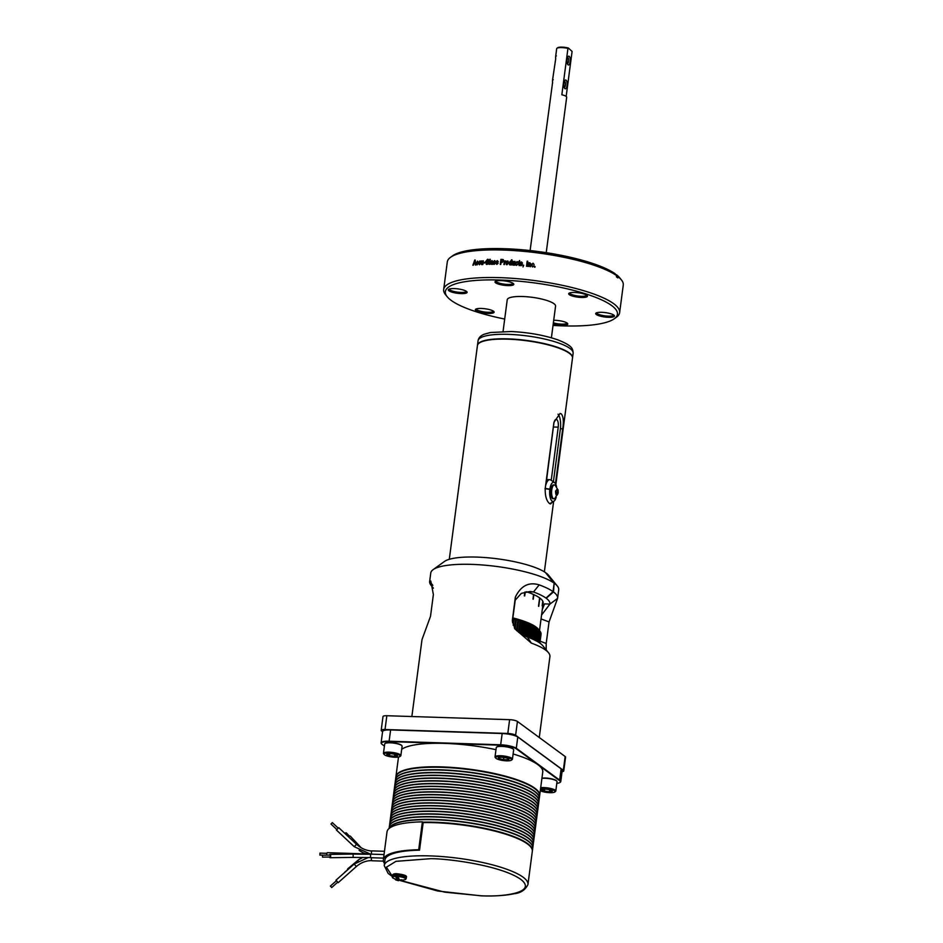 <?xml version="1.0" encoding="UTF-8"?>
<svg xmlns="http://www.w3.org/2000/svg" width="943" height="943" viewBox="0 0 943 943"><rect width="100%" height="100%" fill="white"/><g stroke="black" fill="none" stroke-linecap="round" stroke-linejoin="round"><path stroke-width="1.41" d="M405.561 876.306L397.227 873.784M398.052 877.12A3.041 0.707 -172.5 0 0 397.392 877.12L395.471 876.071A7.002 1.638 7.5 0 1 396.602 876.071A7.002 1.638 7.5 0 1 397.816 876.141L397.863 876.495A6.754 1.58 7.5 0 1 404.193 877.815A6.754 1.58 7.5 0 1 405.384 879.536L406.233 878.428A7.12 1.662 7.5 0 1 405.761 878.923M338.207 828.119L332.301 822.602L330.969 824.029L336.875 829.545M372.155 851.022C366.379 850.751 361.169 848.511 356.513 844.28L338.702 827.648L336.451 830.064M319.983 853.144L319.925 855.03M327.586 852.731A1.662 0.625 91.8 0 0 327.433 852.672A1.662 0.625 91.8 0 0 326.797 855.112M346.517 833.082A0.978 0.754 137 0 0 344.985 833.506M350.56 836.406A1.662 1.285 137 0 0 348.309 836.606M347.495 869.918L344.761 872.192A0.978 0.802 50.1 0 0 344.525 872.605M362.772 857.411L358.623 859.733L347.896 868.692A1.662 1.356 50.1 0 0 347.495 869.965M330.474 886.137L331.641 887.446M336.132 880.29L338.113 882.518M322.518 855.171L330.015 855.077L330.404 855.879L330.038 857.022L322.541 857.116L322.518 855.171L322.541 857.116M329.508 855.077A1.662 0.637 89.3 0 1 330.015 854.393A1.662 0.637 89.3 0 1 330.651 855.761A1.662 0.637 89.3 0 1 330.05 857.706A1.662 0.637 89.3 0 1 329.531 857.034M552.457 502.065L550.571 503.951L549.51 503.527C546.457 500.863 545.03 495.865 545.219 488.509L553.93 422.381L560.059 413.458L561.309 413.894C563.395 416.523 563.855 421.497 562.688 428.817L555.462 483.676M555.863 484.478L572.495 358.092A47.94 11.198 -172.5 0 0 571.458 355.252A47.94 11.198 -172.5 0 0 569.289 353.26A47.94 11.198 -172.5 0 0 507.735 339.174A47.94 11.198 -172.5 0 0 479.174 343.099A47.94 11.198 -172.5 0 0 477.429 345.574L449.292 559.317M571.317 355.075A47.621 11.116 -172.5 0 0 571.187 354.91A47.621 11.116 -172.5 0 0 507.888 338.95A47.621 11.116 -172.5 0 0 479.527 342.839A47.621 11.116 -172.5 0 0 479.35 342.969M545.502 572.566A54.116 12.636 -172.5 0 0 476.616 557.089A54.116 12.636 -172.5 0 0 444.365 561.521L433.108 569.655A64.525 15.064 7.5 0 1 471.559 564.374A64.525 15.064 7.5 0 1 553.741 582.868L545.502 572.566L553.741 582.868M433.403 588.161L431.057 585.285A64.525 15.064 7.5 0 1 429.654 581.454L430.774 572.99A64.525 15.064 7.5 0 1 433.108 569.655M555.003 583.788L546.315 573.167L555.003 583.788A64.525 15.064 7.5 0 1 557.313 586.004A64.525 15.064 7.5 0 1 558.716 589.835L557.596 598.298A64.525 15.064 7.5 0 1 557.584 598.392L549.038 621.932L546.197 643.491L546.174 649.868M554.107 583.611L553.494 591.956A64.525 15.064 7.5 0 1 557.596 598.298M549.91 656.67A64.525 15.064 -172.5 0 0 549.922 656.576A64.525 15.064 -172.5 0 0 548.52 652.745A64.525 15.064 -172.5 0 0 531.31 643.091L514.89 628.875L512.367 620.258L515.338 597.167C520.831 585.815 528.787 581.713 539.196 584.872A64.525 15.064 7.5 0 1 553.058 591.626L554.154 583.175M572.519 357.939A47.94 11.198 -172.5 0 0 572.542 357.786A47.94 11.198 -172.5 0 0 569.336 352.953A47.94 11.198 -172.5 0 0 516.964 339.397A47.94 11.198 -172.5 0 0 477.464 345.268A47.94 11.198 -172.5 0 0 477.453 345.421M546.327 480.081A12.059 4.585 -88.2 0 1 546.398 480.034L553.789 423.902A6.177 2.346 -88.2 0 1 556.205 419.352A6.177 2.346 -88.2 0 1 558.221 427.155L551.231 480.293M545.584 485.775A12.059 4.585 -88.2 0 1 549.793 479.669A12.059 4.585 -88.2 0 1 550.865 480.046L554.472 482.533A9.619 3.654 -88.2 0 1 556.535 486.659M549.793 479.669L547.683 479.598A12.059 4.585 91.8 0 0 546.398 480.034M548.52 652.745L542.767 645.684A57.7 13.473 -172.5 0 0 527.385 637.044L514.572 628.321M512.391 621.425L515.232 600.149L521.373 593.359L530.178 591.485L533.502 591.98A57.7 13.473 7.5 0 1 545.997 598.098L553.058 591.626M556.193 497.232A9.619 3.654 -88.2 0 1 553.871 501.216A9.619 3.654 -88.2 0 1 552.091 501.122A9.619 3.654 -88.2 0 1 549.84 489.429L550.806 490.136A6.919 2.629 91.8 0 0 552.433 498.517A6.919 2.629 91.8 0 0 553.093 498.764L553.989 498.788A6.919 2.629 -88.2 0 1 553.329 498.552A6.919 2.629 -88.2 0 1 551.631 490.902A6.919 2.629 -88.2 0 1 554.437 484.95A6.919 2.629 -88.2 0 1 555.085 485.197A6.919 2.629 -88.2 0 1 555.144 485.244L558.091 490.054L558.162 492.918L554.72 498.552A6.919 2.629 -88.2 0 1 553.989 498.788M553.871 501.216L550.111 503.468A12.059 4.585 -88.2 0 1 549.71 503.656M539.502 630.608L543.133 603.084A50.804 11.858 -172.5 0 0 542.826 601.316L542.225 605.889A50.804 11.858 -172.5 0 0 542.166 605.76L542.767 601.186A50.804 11.858 -172.5 0 0 539.844 598.051L538.748 606.384A50.804 11.858 -172.5 0 0 538.512 606.208L539.62 597.874A50.804 11.858 -172.5 0 0 533.856 594.644L533.255 599.218A50.804 11.858 -172.5 0 0 532.972 599.088L533.573 594.514A50.804 11.858 -172.5 0 0 526.465 591.756M525.227 592.015L524.709 595.952A50.804 11.858 -172.5 0 0 524.332 595.823L524.827 592.11M554.437 484.95L553.529 484.926A6.919 2.629 91.8 0 0 550.842 489.889A6.919 2.629 91.8 0 0 550.806 490.136M551.407 337.794L555.568 306.133A24.377 5.693 -172.5 0 0 553.942 303.681A24.377 5.693 -172.5 0 0 527.314 296.786A24.377 5.693 -172.5 0 0 507.228 299.768L503.067 331.429M512.862 617.901A50.875 11.87 7.5 0 1 538.276 629.087L540.068 631.303L538.63 642.254M512.709 619.009L512.579 622.84M513.169 625.115L513.888 619.586A52.82 12.33 -172.5 0 0 513.027 619.374M513.888 619.586L514.1 618.514L515.432 619.987L514.383 627.944M515.102 628.981L516.257 620.211A52.82 12.33 -172.5 0 0 515.432 619.987M516.257 620.211L516.375 619.127L517.754 620.624L516.458 630.407M517.2 631.115L518.556 620.848A52.82 12.33 -172.5 0 0 517.754 620.624M518.556 620.848L518.579 619.751L519.994 621.272L518.544 632.246M519.275 632.812L520.772 621.508A52.82 12.33 -172.5 0 0 519.994 621.272M520.772 621.508L520.701 620.4L522.151 621.944L520.595 633.743M521.314 634.203L522.894 622.191A52.82 12.33 -172.5 0 0 522.151 621.944M522.894 622.191L522.728 621.06L524.214 622.628L522.587 634.969M523.282 635.346L524.921 622.875A52.82 12.33 -172.5 0 0 524.214 622.628M524.921 622.875L524.673 621.732L526.182 623.323L524.52 635.959M525.18 636.254L526.854 623.582A52.82 12.33 -172.5 0 0 526.182 623.323M526.854 623.582L526.512 622.415L528.045 624.042L526.371 636.725M527.019 636.938L528.681 624.29A52.82 12.33 -172.5 0 0 528.045 624.042M528.681 624.29L528.257 623.111L529.801 624.749L528.151 637.327M528.752 637.551L530.402 625.009A52.82 12.33 -172.5 0 0 529.801 624.749M530.402 625.009L529.883 623.818L531.439 625.48L529.801 637.951M530.367 638.175L532.005 625.739A52.82 12.33 -172.5 0 0 531.439 625.48M532.005 625.739L531.404 624.525L532.972 626.211L531.345 638.588M531.864 638.8L533.479 626.47A52.82 12.33 -172.5 0 0 532.972 626.211M533.479 626.47L532.807 625.233L534.375 626.942L532.76 639.189M533.243 639.413L534.846 627.201A52.82 12.33 -172.5 0 0 534.375 626.942M534.846 627.201L534.092 625.94L535.659 627.684L534.056 639.79M534.492 639.991L536.084 627.944A52.82 12.33 -172.5 0 0 535.659 627.684M536.084 627.944L535.247 626.659L536.803 628.415L535.235 640.356M535.624 640.556L537.18 628.675A52.82 12.33 -172.5 0 0 536.803 628.415M537.18 628.675L536.272 627.366L537.828 629.146L536.284 640.898M536.614 641.075L538.158 629.405A52.82 12.33 -172.5 0 0 537.828 629.146M538.158 629.405L537.18 628.073L538.712 629.865L537.192 641.393M537.486 641.57L538.995 630.124A52.82 12.33 -172.5 0 0 538.712 629.865M538.995 630.124L537.946 628.781L539.455 630.584L537.981 641.853M538.217 641.994L539.691 630.843A52.82 12.33 -172.5 0 0 539.455 630.584M539.691 630.843L538.583 629.464M538.83 642.372L540.245 631.551A52.82 12.33 -172.5 0 0 540.068 631.303M540.245 631.621L539.137 642.584M539.29 642.678L540.669 632.246A52.82 12.33 -172.5 0 0 540.539 631.999M540.645 632.399L539.526 642.843M539.632 642.914L540.94 632.93A52.82 12.33 -172.5 0 0 540.858 632.682M540.905 633.177L539.773 643.008M539.832 643.055L541.07 633.59A52.82 12.33 -172.5 0 0 541.046 633.354M541.023 633.932L539.891 643.091M539.891 643.102L541.058 634.238A52.82 12.33 -172.5 0 0 541.082 634.014M507.794 285.611A9.465 2.204 7.5 0 1 498.199 284.008A9.465 2.204 7.5 0 1 495.275 281.438A9.465 2.204 7.5 0 1 500.992 280.613A9.465 2.204 7.5 0 1 513.629 283.855A9.465 2.204 7.5 0 1 507.794 285.611M495.971 281.073A8.617 2.016 -172.5 0 0 507.617 284.444A8.617 2.016 -172.5 0 0 513.051 283.324M553.034 325.418A86.791 20.263 -172.5 0 0 562.582 325.865A86.791 20.263 -172.5 0 0 614.294 318.769A86.791 20.263 -172.5 0 0 589.234 295.018A86.791 20.263 -172.5 0 0 500.214 280.036A86.791 20.263 -172.5 0 0 447.23 296.774A86.791 20.263 -172.5 0 0 504.694 319.052M614.294 318.769L616.404 317.249A88.736 20.711 -172.5 0 0 619.634 312.652A88.736 20.711 -172.5 0 0 499.755 277.643A88.736 20.711 -172.5 0 0 443.67 289.489A88.736 20.711 -172.5 0 0 445.591 294.758L447.23 296.774M581.466 297.458A9.465 2.204 7.5 0 1 571.882 295.866A9.465 2.204 7.5 0 1 568.959 293.297A9.465 2.204 7.5 0 1 574.664 292.471A9.465 2.204 7.5 0 1 587.3 295.713A9.465 2.204 7.5 0 1 581.466 297.458M569.655 292.931A8.617 2.016 -172.5 0 0 581.289 296.302A8.617 2.016 -172.5 0 0 586.723 295.183M608.471 317.308A9.465 2.204 7.5 0 1 598.888 315.716A9.465 2.204 7.5 0 1 595.964 313.147A9.465 2.204 7.5 0 1 601.669 312.31A9.465 2.204 7.5 0 1 614.306 315.563A9.465 2.204 7.5 0 1 608.471 317.308M596.66 312.781A8.617 2.016 -172.5 0 0 608.294 316.141A8.617 2.016 -172.5 0 0 613.728 315.021M553.706 320.29A9.465 2.204 7.5 0 1 555.003 320.302A9.465 2.204 7.5 0 1 567.639 323.543A9.465 2.204 7.5 0 1 561.804 325.3A9.465 2.204 7.5 0 1 553.223 324.003M553.376 322.836A8.617 2.016 -172.5 0 0 561.627 324.133A8.617 2.016 -172.5 0 0 567.061 323.013M488.132 313.441A9.465 2.204 7.5 0 1 478.537 311.838A9.465 2.204 7.5 0 1 475.614 309.28A9.465 2.204 7.5 0 1 481.331 308.444A9.465 2.204 7.5 0 1 493.967 311.685A9.465 2.204 7.5 0 1 488.132 313.441M476.309 308.915A8.617 2.016 -172.5 0 0 487.955 312.274A8.617 2.016 -172.5 0 0 493.389 311.155M461.127 293.591A9.465 2.204 7.5 0 1 451.532 292A9.465 2.204 7.5 0 1 448.609 289.43A9.465 2.204 7.5 0 1 454.326 288.593A9.465 2.204 7.5 0 1 466.962 291.847A9.465 2.204 7.5 0 1 461.127 293.591M449.304 289.065A8.617 2.016 -172.5 0 0 460.95 292.436A8.617 2.016 -172.5 0 0 466.384 291.316M395.907 776.796A72.481 16.927 7.5 0 1 395.93 776.584A72.481 16.927 7.5 0 1 441.748 766.895A72.481 16.927 7.5 0 1 534.822 788.195A72.481 16.927 7.5 0 1 539.667 795.503L542.755 771.999A72.481 16.927 -172.5 0 0 537.911 764.69A72.481 16.927 -172.5 0 0 513.11 753.976M495.971 749.673A72.481 16.927 -172.5 0 0 444.848 743.402A72.481 16.927 -172.5 0 0 401.694 749.296M556.665 781.028A8.452 1.969 -172.5 0 0 556.559 780.863A8.452 1.969 -172.5 0 0 556.17 780.509A8.452 1.969 -172.5 0 0 541.942 778.187M541.919 778.376A8.782 2.051 7.5 0 1 545.16 778.258A8.782 2.051 7.5 0 1 556.429 780.839A8.782 2.051 7.5 0 1 556.83 781.205A8.782 2.051 7.5 0 1 557.018 781.723L555.792 791.059A8.782 2.051 7.5 0 1 555.474 791.519L554.767 792.026A8.122 1.898 7.5 0 1 549.922 792.686A8.122 1.898 7.5 0 1 540.292 790.764M556.688 489.688A2.346 0.896 -88.2 0 1 557.16 489.7A2.346 0.896 -88.2 0 1 557.537 490.313L556.688 489.688A2.346 0.896 -88.2 0 0 556.559 489.806A2.346 0.896 -88.2 0 0 556.016 491.338A2.346 0.896 -88.2 0 0 556.181 493.602L557.018 494.226L557.702 492.576L555.981 492.517M504.422 264.582A88.736 20.711 -172.5 0 0 503.916 264.57L504.399 260.881A88.736 20.711 7.5 0 1 504.906 260.905L505.978 261.081L504.859 261.93L504.422 264.582M504.835 261.494L505.978 261.081M506.957 264.771L505.825 262.791L507.452 260.952L508.595 262.897L506.957 264.771L506.261 264.5M505.825 262.791L507.452 260.952L508.171 261.235M512.014 259.962A88.418 20.64 -172.5 0 0 511.519 259.926L511.271 261.765L511.436 259.844A88.736 20.711 7.5 0 1 512.025 259.879L511.354 264.948A88.736 20.711 -172.5 0 0 510.835 264.924L509.397 264.665M510.022 264.936L508.996 262.956L510.469 261.105L511.2 261.683L510.469 261.105L508.996 262.956M513.133 265.136L512.332 263.592L512.627 261.317A88.736 20.711 7.5 0 1 513.157 261.352L513.31 264.618L514.477 261.435A88.736 20.711 7.5 0 1 515.067 261.482L514.583 265.172A88.736 20.711 -172.5 0 0 514.053 265.136L512.603 264.948M512.886 263.392L513.381 264.7L513.982 264.441L514.477 261.435M516.54 265.384L515.432 263.368L517.059 261.565L518.12 262.849L516.988 262.095L515.962 263.392L516.611 264.865L518.013 264.099L516.54 265.384L515.703 264.948M515.432 263.368L517.059 261.565L518.12 262.849M517.577 262.873L516.988 262.095M519.864 262.402A88.736 20.711 -172.5 0 0 519.322 262.354L519.275 265.077A88.736 20.711 7.5 0 1 519.51 265.101L519.499 265.631A88.736 20.711 -172.5 0 0 519.11 265.596L518.791 262.307A88.736 20.711 -172.5 0 0 518.391 262.272L518.461 261.741A88.736 20.711 7.5 0 1 518.862 261.777L519.569 260.504L519.393 261.824A88.736 20.711 7.5 0 1 519.935 261.871L519.864 262.402M519.11 265.596L518.791 262.307M520.984 265.761L519.852 264.464L521.09 265.231L521.785 264.382L520.135 262.885L521.467 261.93L522.552 263.109L520.677 262.861L522.41 264.688L520.984 265.761L519.852 264.464M520.406 264.441L521.137 265.313L519.864 264.464M521.514 262.024L522.552 263.109M522.009 263.121L521.408 262.46M520.866 263.25L522.41 264.688M523.341 265.914A88.736 20.711 -172.5 0 0 523.07 265.891L523.165 265.16A88.736 20.711 7.5 0 1 523.707 265.219L522.976 266.952M527.043 266.291A88.736 20.711 -172.5 0 0 526.512 266.232L527.172 261.164A88.736 20.711 7.5 0 1 527.715 261.223L527.043 266.291M528.54 266.456A88.736 20.711 -172.5 0 0 527.997 266.397L528.481 262.708A88.736 20.711 7.5 0 1 528.952 262.755L529.942 262.802L530.791 264.417L530.496 266.68A88.736 20.711 -172.5 0 0 529.954 266.621L529.754 263.321L528.54 266.456M530.838 263.71L530.791 264.417M529.978 266.621L529.754 263.321M531.887 264.959L532.559 266.456L533.986 265.761L532.5 266.987L531.357 264.9L533.019 263.168L534.092 264.5L532.948 263.698L531.899 264.959L532.571 266.539L533.986 265.843M531.333 265.667L533.019 263.168M534.964 267.223A88.736 20.711 -172.5 0 0 534.422 267.152L534.516 266.433A88.736 20.711 7.5 0 1 535.058 266.504L534.964 267.223M619.634 312.652L623.264 285.081A88.736 20.711 -172.5 0 0 621.331 279.812A88.736 20.711 -172.5 0 0 618.019 276.664L617.854 277.914A88.736 20.711 -172.5 0 0 616.416 276.853L616.581 275.604A88.736 20.711 -172.5 0 0 503.385 250.06A88.736 20.711 -172.5 0 0 450.518 257.321A88.736 20.711 -172.5 0 0 447.3 261.918L443.67 289.489M502.407 259.419L502.513 259.502A88.418 20.64 -172.5 0 0 501.028 259.455L500.91 259.372A88.736 20.711 7.5 0 1 502.159 259.408A88.736 20.711 7.5 0 1 502.407 259.419L503.35 259.643M502.513 259.502L503.739 260.94L502.041 262.449A88.736 20.711 -172.5 0 0 501.759 262.437A88.736 20.711 -172.5 0 0 501.016 262.413L500.745 264.453A88.736 20.711 -172.5 0 0 500.238 264.441L500.91 259.372M540.693 787.711A8.782 2.051 7.5 0 1 543.934 787.594A8.782 2.051 7.5 0 1 555.792 791.059M496.254 747.622A8.782 2.051 7.5 0 1 496.254 747.563A8.782 2.051 7.5 0 1 496.572 747.115A8.782 2.051 7.5 0 1 501.806 746.396A8.782 2.051 7.5 0 1 513.464 749.331A8.782 2.051 7.5 0 1 513.664 749.803A8.782 2.051 7.5 0 1 513.652 749.862L512.426 759.198A8.782 2.051 7.5 0 1 512.108 759.645L511.401 760.164A8.122 1.898 7.5 0 1 506.568 760.824A8.122 1.898 7.5 0 1 495.759 758.101A8.122 1.898 7.5 0 1 500.721 756.534A8.122 1.898 7.5 0 1 509.055 757.936A8.122 1.898 7.5 0 1 511.401 760.164M495.759 758.101L495.216 757.429A8.782 2.051 7.5 0 1 495.028 756.911A8.782 2.051 7.5 0 1 500.568 755.732A8.782 2.051 7.5 0 1 512.426 759.198M384.202 754.518L383.648 753.846A8.782 2.051 7.5 0 1 383.459 753.316L384.685 743.98A8.782 2.051 7.5 0 1 385.003 743.532A8.782 2.051 7.5 0 1 390.237 742.813A8.782 2.051 7.5 0 1 393.443 743.072A8.782 2.051 7.5 0 1 401.907 745.748A8.782 2.051 7.5 0 1 402.095 746.267L400.858 755.614A8.782 2.051 7.5 0 1 400.539 756.062L399.844 756.569A8.122 1.898 7.5 0 1 394.999 757.241A8.122 1.898 7.5 0 1 384.202 754.518A8.122 1.898 7.5 0 1 389.164 752.95A8.122 1.898 7.5 0 1 397.498 754.353A8.122 1.898 7.5 0 1 399.844 756.569M383.459 753.316A8.782 2.051 7.5 0 1 389.011 752.149A8.782 2.051 7.5 0 1 400.858 755.614M497.633 263.309L496.065 261.647L497.303 260.61L498.281 261.683L496.572 261.576L498.14 263.262L496.82 264.429L495.794 263.227L497.055 263.993L497.704 263.097L496.207 261.73M494.934 263.309L493.401 261.635L494.603 260.574L495.582 261.647L493.884 261.553L495.429 263.227L494.132 264.405L493.13 263.215L494.368 263.957L495.016 263.062L493.543 261.718M540.575 788.584A8.122 1.898 7.5 0 1 544.087 788.395A8.122 1.898 7.5 0 1 552.421 789.798A8.122 1.898 7.5 0 1 554.767 792.026M537.981 791.566A72.352 16.891 -172.5 0 0 537.923 791.495A72.352 16.891 -172.5 0 0 441.76 767.248A72.352 16.891 -172.5 0 0 398.653 773.166A72.352 16.891 -172.5 0 0 398.583 773.213M395.53 779.649A72.481 16.927 7.5 0 1 395.541 779.519L395.871 777.02A72.481 16.927 7.5 0 1 398.512 773.272A72.481 16.927 7.5 0 1 441.689 767.343A72.481 16.927 7.5 0 1 538.04 791.637A72.481 16.927 7.5 0 1 539.608 795.939L539.278 798.45A72.481 16.927 7.5 0 1 539.266 798.568M395.541 779.519A72.481 16.927 7.5 0 1 441.359 769.842A72.481 16.927 7.5 0 1 539.278 798.45M544.547 789.114L544.288 791.059L542.142 789.421M544.288 791.059L544.83 789.114M549.686 789.786L549.427 791.743L544.571 791.142M548.932 791.955A5.363 1.249 7.5 0 1 543.427 791.036A5.363 1.249 7.5 0 1 541.883 789.562A5.363 1.249 7.5 0 1 545.078 789.126A5.363 1.249 7.5 0 1 552.209 790.918A5.363 1.249 7.5 0 1 548.932 791.955M499.26 757.418L499.118 758.514L499.142 757.359M499.118 758.514L499.436 757.382M503.774 757.429L503.479 759.704L499.271 758.596M503.479 759.704L504.092 757.477M508.171 758.573L508.018 759.693L503.798 759.74M505.566 760.093A5.363 1.249 7.5 0 1 500.073 759.162A5.363 1.249 7.5 0 1 498.517 757.7A5.363 1.249 7.5 0 1 501.711 757.264A5.363 1.249 7.5 0 1 508.843 759.056A5.363 1.249 7.5 0 1 505.566 760.093M389.624 753.669L389.365 755.614L387.219 753.976M389.365 755.614L389.907 753.669M394.763 754.341L394.504 756.298L389.648 755.685M394.009 756.51A5.363 1.249 7.5 0 1 388.504 755.579A5.363 1.249 7.5 0 1 386.96 754.117A5.363 1.249 7.5 0 1 390.154 753.681A5.363 1.249 7.5 0 1 397.286 755.473A5.363 1.249 7.5 0 1 394.009 756.51M398.217 775.971A72.352 16.891 7.5 0 1 398.288 775.924A72.352 16.891 7.5 0 1 441.395 770.007A72.352 16.891 7.5 0 1 534.292 791.26A72.352 16.891 7.5 0 1 537.569 794.254A72.352 16.891 7.5 0 1 537.616 794.324M395.164 782.407A72.481 16.927 7.5 0 1 395.188 782.277L395.518 779.778A72.481 16.927 7.5 0 1 398.146 776.018A72.481 16.927 7.5 0 1 441.336 770.101A72.481 16.927 7.5 0 1 534.398 791.389A72.481 16.927 7.5 0 1 537.675 794.395A72.481 16.927 7.5 0 1 539.243 798.697L538.913 801.208A72.481 16.927 7.5 0 1 538.901 801.326M395.188 782.277A72.481 16.927 7.5 0 1 441.006 772.6A72.481 16.927 7.5 0 1 538.913 801.208M397.852 778.729A72.352 16.891 7.5 0 1 397.922 778.682A72.352 16.891 7.5 0 1 441.029 772.765A72.352 16.891 7.5 0 1 537.204 797.012A72.352 16.891 7.5 0 1 537.251 797.083M394.811 785.165A72.481 16.927 7.5 0 1 394.822 785.036L395.152 782.537A72.481 16.927 7.5 0 1 397.781 778.777A72.481 16.927 7.5 0 1 440.97 772.859A72.481 16.927 7.5 0 1 537.31 797.153A72.481 16.927 7.5 0 1 538.889 801.456L538.559 803.966A72.481 16.927 7.5 0 1 538.536 804.084M546.221 252.677L566.684 97.188A8.122 1.898 -172.5 0 0 566.142 96.375A8.122 1.898 -172.5 0 0 561.839 94.772L567.945 48.399A8.122 1.898 -172.5 0 0 561.816 47.61A8.122 1.898 -172.5 0 0 556.971 48.27A8.122 1.898 -172.5 0 0 556.676 48.694L555.722 55.979M556.382 55.932C555.733 55.248 555.51 56.215 555.698 58.843L552.586 79.801M553.246 79.742C552.598 79.059 552.374 80.037 552.563 82.654L530.107 250.555M394.822 785.036A72.481 16.927 7.5 0 1 440.64 775.358A72.481 16.927 7.5 0 1 533.703 796.658A72.481 16.927 7.5 0 1 538.559 803.966M567.945 48.399L568.381 48.022A7.473 1.745 -172.5 0 0 562.134 47.15A7.473 1.745 -172.5 0 0 557.678 47.763L556.971 48.27M397.486 781.488A72.352 16.891 7.5 0 1 397.557 781.441A72.352 16.891 7.5 0 1 463.166 777.185A72.352 16.891 7.5 0 1 533.561 796.776A72.352 16.891 7.5 0 1 536.838 799.77A72.352 16.891 7.5 0 1 536.897 799.841M564.397 81.263A3.088 1.179 -88.2 0 1 564.68 81.369A3.088 1.179 -88.2 0 1 565.399 85.165A3.088 1.179 -88.2 0 1 564.197 87.44M567.533 57.452A3.088 1.179 -88.2 0 1 567.816 57.558A3.088 1.179 -88.2 0 1 568.535 61.354A3.088 1.179 -88.2 0 1 567.332 63.629M566.048 80.155A4.385 1.662 -88.2 0 1 567.061 85.554A4.385 1.662 -88.2 0 1 564.928 88.618A4.385 1.662 -88.2 0 1 564.668 88.371A4.385 1.662 -88.2 0 1 563.82 84.34A4.385 1.662 -88.2 0 1 564.928 80.367A4.385 1.662 -88.2 0 1 566.048 80.155M569.183 56.344A4.385 1.662 -88.2 0 1 570.197 61.731A4.385 1.662 -88.2 0 1 568.063 64.808A4.385 1.662 -88.2 0 1 567.804 64.548A4.385 1.662 -88.2 0 1 566.955 60.517A4.385 1.662 -88.2 0 1 568.063 56.556A4.385 1.662 -88.2 0 1 569.183 56.344M394.445 787.924A72.481 16.927 7.5 0 1 394.457 787.794L394.787 785.295A72.481 16.927 7.5 0 1 397.416 781.535A72.481 16.927 7.5 0 1 440.605 775.606A72.481 16.927 7.5 0 1 533.667 796.906A72.481 16.927 7.5 0 1 536.944 799.912A72.481 16.927 7.5 0 1 538.524 804.214L538.194 806.725A72.481 16.927 7.5 0 1 538.17 806.843M394.457 787.794A72.481 16.927 7.5 0 1 440.275 778.116A72.481 16.927 7.5 0 1 538.194 806.725M397.121 784.246A72.352 16.891 7.5 0 1 397.192 784.199A72.352 16.891 7.5 0 1 440.31 778.281A72.352 16.891 7.5 0 1 536.473 802.528A72.352 16.891 7.5 0 1 536.532 802.599M394.08 790.682A72.481 16.927 7.5 0 1 394.091 790.552L394.422 788.053A72.481 16.927 7.5 0 1 397.05 784.293A72.481 16.927 7.5 0 1 440.24 778.364A72.481 16.927 7.5 0 1 536.591 802.67A72.481 16.927 7.5 0 1 538.158 806.972L537.828 809.483A72.481 16.927 7.5 0 1 537.805 809.601M394.091 790.552A72.481 16.927 7.5 0 1 439.909 780.875A72.481 16.927 7.5 0 1 537.828 809.483M396.767 787.004A72.352 16.891 7.5 0 1 396.838 786.957A72.352 16.891 7.5 0 1 439.945 781.04A72.352 16.891 7.5 0 1 532.842 802.293A72.352 16.891 7.5 0 1 536.107 805.287A72.352 16.891 7.5 0 1 536.166 805.357M393.714 793.44A72.481 16.927 7.5 0 1 393.726 793.311L394.056 790.8A72.481 16.927 7.5 0 1 396.697 787.051A72.481 16.927 7.5 0 1 439.874 781.122A72.481 16.927 7.5 0 1 532.948 802.422A72.481 16.927 7.5 0 1 536.225 805.428A72.481 16.927 7.5 0 1 537.793 809.731L537.463 812.229A72.481 16.927 7.5 0 1 537.451 812.359M393.726 793.311A72.481 16.927 7.5 0 1 439.544 783.633A72.481 16.927 7.5 0 1 532.618 804.933A72.481 16.927 7.5 0 1 537.463 812.229M396.402 789.762A72.352 16.891 7.5 0 1 396.473 789.715A72.352 16.891 7.5 0 1 462.082 785.46A72.352 16.891 7.5 0 1 532.477 805.051A72.352 16.891 7.5 0 1 535.754 808.045A72.352 16.891 7.5 0 1 535.801 808.116M393.349 796.198A72.481 16.927 7.5 0 1 393.372 796.069L393.702 793.558A72.481 16.927 7.5 0 1 396.331 789.81A72.481 16.927 7.5 0 1 439.521 783.881A72.481 16.927 7.5 0 1 532.583 805.181A72.481 16.927 7.5 0 1 535.86 808.186A72.481 16.927 7.5 0 1 537.427 812.489L537.097 814.988A72.481 16.927 7.5 0 1 537.086 815.117M393.372 796.069A72.481 16.927 7.5 0 1 439.19 786.391A72.481 16.927 7.5 0 1 537.097 814.988M396.036 792.521A72.352 16.891 7.5 0 1 396.107 792.474A72.352 16.891 7.5 0 1 439.214 786.556A72.352 16.891 7.5 0 1 535.388 810.803A72.352 16.891 7.5 0 1 535.435 810.874M392.995 798.957A72.481 16.927 7.5 0 1 393.007 798.827L393.337 796.316A72.481 16.927 7.5 0 1 395.966 792.568A72.481 16.927 7.5 0 1 439.155 786.639A72.481 16.927 7.5 0 1 535.494 810.945A72.481 16.927 7.5 0 1 537.074 815.247L536.744 817.746A72.481 16.927 7.5 0 1 536.72 817.876M393.007 798.827A72.481 16.927 7.5 0 1 438.825 789.15A72.481 16.927 7.5 0 1 536.744 817.746M395.671 795.279A72.352 16.891 7.5 0 1 395.742 795.22A72.352 16.891 7.5 0 1 438.849 789.303A72.352 16.891 7.5 0 1 535.023 813.561A72.352 16.891 7.5 0 1 535.082 813.632M392.63 801.715A72.481 16.927 7.5 0 1 392.642 801.585L392.972 799.075A72.481 16.927 7.5 0 1 395.6 795.326A72.481 16.927 7.5 0 1 438.79 789.397A72.481 16.927 7.5 0 1 535.129 813.691A72.481 16.927 7.5 0 1 536.708 818.005L536.378 820.504A72.481 16.927 7.5 0 1 536.355 820.634M392.642 801.585A72.481 16.927 7.5 0 1 438.46 791.908A72.481 16.927 7.5 0 1 531.522 813.196A72.481 16.927 7.5 0 1 536.378 820.504M395.306 798.037A72.352 16.891 7.5 0 1 395.376 797.978A72.352 16.891 7.5 0 1 460.997 793.723A72.352 16.891 7.5 0 1 531.392 813.326A72.352 16.891 7.5 0 1 534.657 816.32A72.352 16.891 7.5 0 1 534.716 816.39M392.264 804.473A72.481 16.927 7.5 0 1 392.276 804.344L392.606 801.833A72.481 16.927 7.5 0 1 395.235 798.084A72.481 16.927 7.5 0 1 438.424 792.155A72.481 16.927 7.5 0 1 531.487 813.455A72.481 16.927 7.5 0 1 534.775 816.449A72.481 16.927 7.5 0 1 536.343 820.764L536.013 823.263A72.481 16.927 7.5 0 1 535.989 823.392M392.276 804.344A72.481 16.927 7.5 0 1 438.094 794.666A72.481 16.927 7.5 0 1 531.157 815.954A72.481 16.927 7.5 0 1 536.013 823.263M394.952 800.796A72.352 16.891 7.5 0 1 395.023 800.737A72.352 16.891 7.5 0 1 438.13 794.819A72.352 16.891 7.5 0 1 531.027 816.084A72.352 16.891 7.5 0 1 534.292 819.078A72.352 16.891 7.5 0 1 534.351 819.149M391.899 807.232A72.481 16.927 7.5 0 1 391.911 807.102L392.241 804.591A72.481 16.927 7.5 0 1 394.881 800.843A72.481 16.927 7.5 0 1 438.059 794.914A72.481 16.927 7.5 0 1 534.41 819.208A72.481 16.927 7.5 0 1 535.978 823.522L535.648 826.021A72.481 16.927 7.5 0 1 535.636 826.151M391.911 807.102A72.481 16.927 7.5 0 1 437.729 797.424A72.481 16.927 7.5 0 1 535.648 826.021M394.587 803.554A72.352 16.891 7.5 0 1 394.657 803.495A72.352 16.891 7.5 0 1 437.764 797.578A72.352 16.891 7.5 0 1 533.938 821.836A72.352 16.891 7.5 0 1 533.986 821.907M391.534 809.978A72.481 16.927 7.5 0 1 391.557 809.86L391.887 807.349A72.481 16.927 7.5 0 1 394.516 803.601A72.481 16.927 7.5 0 1 437.705 797.672A72.481 16.927 7.5 0 1 534.044 821.966A72.481 16.927 7.5 0 1 535.612 826.268L535.282 828.779A72.481 16.927 7.5 0 1 535.27 828.909M391.557 809.86A72.481 16.927 7.5 0 1 437.375 800.183A72.481 16.927 7.5 0 1 535.282 828.779M394.221 806.312A72.352 16.891 7.5 0 1 394.292 806.253A72.352 16.891 7.5 0 1 437.399 800.336A72.352 16.891 7.5 0 1 533.573 824.595A72.352 16.891 7.5 0 1 533.62 824.665M391.18 812.736A72.481 16.927 7.5 0 1 391.192 812.618L391.522 810.108A72.481 16.927 7.5 0 1 394.15 806.359A72.481 16.927 7.5 0 1 437.34 800.43A72.481 16.927 7.5 0 1 533.679 824.724A72.481 16.927 7.5 0 1 535.259 829.027L534.929 831.537A72.481 16.927 7.5 0 1 534.905 831.667M391.192 812.618A72.481 16.927 7.5 0 1 437.01 802.941A72.481 16.927 7.5 0 1 534.929 831.537M393.856 809.07A72.352 16.891 7.5 0 1 393.926 809.011A72.352 16.891 7.5 0 1 437.033 803.094A72.352 16.891 7.5 0 1 529.931 824.347A72.352 16.891 7.5 0 1 533.208 827.353A72.352 16.891 7.5 0 1 533.266 827.412M390.815 815.495A72.481 16.927 7.5 0 1 390.826 815.377L391.156 812.866A72.481 16.927 7.5 0 1 393.785 809.118A72.481 16.927 7.5 0 1 436.974 803.188A72.481 16.927 7.5 0 1 530.037 824.477A72.481 16.927 7.5 0 1 533.314 827.482A72.481 16.927 7.5 0 1 534.893 831.785L534.563 834.296A72.481 16.927 7.5 0 1 534.54 834.425M390.826 815.377A72.481 16.927 7.5 0 1 436.644 805.699A72.481 16.927 7.5 0 1 529.707 826.987A72.481 16.927 7.5 0 1 534.563 834.296M393.49 811.817A72.352 16.891 7.5 0 1 393.561 811.77A72.352 16.891 7.5 0 1 459.182 807.514A72.352 16.891 7.5 0 1 529.577 827.105A72.352 16.891 7.5 0 1 532.842 830.111A72.352 16.891 7.5 0 1 532.901 830.17M390.449 818.253A72.481 16.927 7.5 0 1 390.461 818.135L390.791 815.624A72.481 16.927 7.5 0 1 393.42 811.876A72.481 16.927 7.5 0 1 436.609 805.947A72.481 16.927 7.5 0 1 529.671 827.235A72.481 16.927 7.5 0 1 532.96 830.241A72.481 16.927 7.5 0 1 534.528 834.543L534.198 837.054A72.481 16.927 7.5 0 1 534.174 837.184M390.461 818.135A72.481 16.927 7.5 0 1 436.279 808.457A72.481 16.927 7.5 0 1 529.341 829.746A72.481 16.927 7.5 0 1 534.198 837.054M393.137 814.575A72.352 16.891 7.5 0 1 393.207 814.528A72.352 16.891 7.5 0 1 436.314 808.611A72.352 16.891 7.5 0 1 529.212 829.864A72.352 16.891 7.5 0 1 532.477 832.869A72.352 16.891 7.5 0 1 532.536 832.928M390.084 821.011A72.481 16.927 7.5 0 1 390.096 820.893L390.426 818.383A72.481 16.927 7.5 0 1 393.066 814.634A72.481 16.927 7.5 0 1 436.255 808.705A72.481 16.927 7.5 0 1 532.595 832.999A72.481 16.927 7.5 0 1 534.162 837.301L533.832 839.812A72.481 16.927 7.5 0 1 533.821 839.942M390.096 820.893A72.481 16.927 7.5 0 1 435.925 811.216A72.481 16.927 7.5 0 1 528.988 832.504A72.481 16.927 7.5 0 1 533.832 839.812M392.771 817.333A72.352 16.891 7.5 0 1 392.842 817.286A72.352 16.891 7.5 0 1 435.949 811.369A72.352 16.891 7.5 0 1 528.846 832.622A72.352 16.891 7.5 0 1 532.123 835.628A72.352 16.891 7.5 0 1 532.17 835.687M389.718 823.769A72.481 16.927 7.5 0 1 389.742 823.652L390.072 821.141A72.481 16.927 7.5 0 1 392.701 817.392A72.481 16.927 7.5 0 1 435.89 811.463A72.481 16.927 7.5 0 1 532.229 835.757A72.481 16.927 7.5 0 1 533.797 840.06L533.467 842.57A72.481 16.927 7.5 0 1 533.455 842.7M389.742 823.652A72.481 16.927 7.5 0 1 435.56 813.962A72.481 16.927 7.5 0 1 528.622 835.262A72.481 16.927 7.5 0 1 533.467 842.57M392.406 820.092A72.352 16.891 7.5 0 1 392.477 820.045A72.352 16.891 7.5 0 1 458.086 815.789A72.352 16.891 7.5 0 1 528.481 835.38A72.352 16.891 7.5 0 1 531.758 838.386A72.352 16.891 7.5 0 1 531.805 838.445M389.365 826.528A72.481 16.927 7.5 0 1 389.376 826.41L389.707 823.899A72.481 16.927 7.5 0 1 392.335 820.151A72.481 16.927 7.5 0 1 435.525 814.222A72.481 16.927 7.5 0 1 528.587 835.51A72.481 16.927 7.5 0 1 531.864 838.516A72.481 16.927 7.5 0 1 533.443 842.818L533.113 845.329A72.481 16.927 7.5 0 1 533.09 845.447M389.376 826.41A72.481 16.927 7.5 0 1 435.194 816.721A72.481 16.927 7.5 0 1 533.113 845.329M392.04 822.85A72.352 16.891 7.5 0 1 392.111 822.803A72.352 16.891 7.5 0 1 435.218 816.886A72.352 16.891 7.5 0 1 528.115 838.138A72.352 16.891 7.5 0 1 531.392 841.144A72.352 16.891 7.5 0 1 531.451 841.203M389.105 828.473L389.341 826.657A72.481 16.927 7.5 0 1 391.97 822.909A72.481 16.927 7.5 0 1 435.159 816.98A72.481 16.927 7.5 0 1 528.221 838.268A72.481 16.927 7.5 0 1 531.498 841.274A72.481 16.927 7.5 0 1 533.078 845.576L532.748 848.087A72.481 16.927 7.5 0 1 532.724 848.205M389.188 828.402A72.481 16.927 7.5 0 1 434.829 819.479A72.481 16.927 7.5 0 1 532.748 848.087M391.687 825.608A72.352 16.891 7.5 0 1 391.746 825.561A72.352 16.891 7.5 0 1 434.864 819.644A72.352 16.891 7.5 0 1 531.027 843.891A72.352 16.891 7.5 0 1 531.086 843.961M389.282 828.319A72.481 16.927 7.5 0 1 391.604 825.655A72.481 16.927 7.5 0 1 434.794 819.738A72.481 16.927 7.5 0 1 531.145 844.032A72.481 16.927 7.5 0 1 532.712 848.335L532.382 850.845A72.481 16.927 7.5 0 1 532.347 851.058M422.971 822.166A72.481 16.927 7.5 0 1 434.464 822.237A72.481 16.927 7.5 0 1 527.526 843.537A72.481 16.927 7.5 0 1 532.382 850.845M384.485 863.505A74.108 17.304 7.5 0 1 383.353 859.721L387.019 831.832A74.108 17.304 7.5 0 1 422.37 821.848L423.207 822.284A72.352 16.891 7.5 0 1 527.396 843.655A72.352 16.891 7.5 0 1 532.158 849.466M423.195 822.367A72.163 16.844 7.5 0 1 527.22 843.655A72.163 16.844 7.5 0 1 530.473 846.637A72.163 16.844 7.5 0 1 530.614 846.802M423.207 822.284L423.171 822.591A72.481 16.927 7.5 0 1 434.405 822.685A72.481 16.927 7.5 0 1 527.479 843.973A72.481 16.927 7.5 0 1 530.756 846.979A72.481 16.927 7.5 0 1 532.323 851.281L527.95 884.499C525.275 890.015 520.619 893.104 513.982 893.752C505.566 895.567 494.651 896.263 481.236 895.85L437.729 891.005L401.046 880.786M371.306 857.67A1.792 0.684 -88.2 0 1 371.141 857.717A1.792 0.684 -88.2 0 1 370.964 857.659A1.792 0.684 -88.2 0 1 370.528 855.678A1.792 0.684 -88.2 0 1 371.247 854.146A1.792 0.684 -88.2 0 1 371.424 854.205M372.155 860.711A1.792 0.684 -88.2 0 1 371.978 860.759A1.792 0.684 -88.2 0 1 371.813 860.7A1.792 0.684 -88.2 0 1 371.577 857.729M371.672 854.158A1.792 0.684 -88.2 0 1 371.459 852.142A1.792 0.684 -88.2 0 1 372.155 850.892L384.461 851.281M514.1 618.514L513.204 625.256M397.863 876.495L399.549 880.031L401.742 879.725A3.583 0.837 7.5 0 1 402.39 880.196L400.869 880.538L400.916 879.925M396.06 879.76L395.977 879.996A3.583 0.837 7.5 0 1 395.341 879.524L397.203 879.949L397.604 877.638M395.977 879.996L398.052 880.573L398.417 878.157M397.734 877.627L397.416 880.432M400.398 880.656L405.384 879.536M400.292 879.925L398.465 880.691L392.653 877.85A6.754 1.58 7.5 0 1 395.518 876.424L395.471 876.071M397.203 879.949L395.518 876.424M383.353 859.721A74.108 17.304 7.5 0 1 418.704 849.737L419.541 850.173A72.481 16.927 -172.5 0 0 384.956 859.933L384.214 865.58A72.481 16.927 7.5 0 1 430.032 855.902A72.481 16.927 7.5 0 1 527.95 884.499M422.37 821.848L418.704 849.737M423.171 822.591L419.541 850.173M566.177 96.398L572.095 51.441L568.381 48.022M549.427 791.743L552.032 790.753M508.218 758.502L508.183 759.657M394.504 756.298L395.034 754.412M397.097 755.296L394.787 756.298M475.201 261.647L474.895 260.539L474.034 263.026A88.736 20.711 7.5 0 1 475.119 262.932L474.977 261.565L475.119 262.932M474.895 260.539L474.977 261.565M492.352 262.708L491.303 263.875L490.784 263.345L492.387 262.484L491.456 263.957L490.784 263.345M501.334 259.973A88.736 20.711 7.5 0 1 502.383 260.009L503.232 260.952L502.265 261.942A88.418 20.64 -172.5 0 0 501.204 261.906L501.334 259.973M501.087 261.824A88.736 20.711 7.5 0 1 502.147 261.859M502.383 260.009L503.35 261.034L502.265 261.942M507.369 261.47L508.077 262.897L507.039 264.24L506.332 262.814L507.888 261.73M510.458 261.647L511.082 263.144L510.128 264.417L509.503 262.991L510.929 261.906M615.862 274.708L618.019 276.664M475.343 263.014A88.418 20.64 -172.5 0 0 474.258 263.109L474.034 263.026M502.489 260.091L503.35 261.034M507.475 261.553L508.171 262.991L507.134 264.323M510.54 261.73L511.082 263.144M511.165 263.227L510.21 264.5M616.581 275.604L615.025 273.659A86.791 20.263 -172.5 0 0 530.331 250.579A86.791 20.263 -172.5 0 0 452.628 255.801L450.518 257.321M621.331 279.812L619.692 277.784A86.791 20.263 -172.5 0 0 616.463 274.731M475.178 260.091A88.418 20.64 -172.5 0 0 474.989 260.115L474.765 260.032A88.736 20.711 7.5 0 1 475.166 259.997L475.744 264.959A88.736 20.711 -172.5 0 0 475.319 264.995L475.178 263.51L475.531 265.077M473.103 265.301L474.989 260.115M477.335 264.476L478.254 263.462L477.064 264.924L476.25 263.085L477.571 261.093L478.372 262.225L477.512 261.624L476.946 264.37L478.455 263.557M476.25 263.085L477.571 261.093L478.372 262.225M479.657 264.323L480.612 263.321L479.386 264.771L478.537 262.92L479.904 260.94L480.718 262.071L479.834 261.47L479.256 264.205L480.8 263.415M478.537 262.92L479.904 260.94L480.718 262.071M483.323 260.928A88.418 20.64 -172.5 0 0 483.016 260.952L482.828 260.857A88.736 20.711 7.5 0 1 483.335 260.834L482.84 264.523A88.736 20.711 -172.5 0 0 482.403 264.547L482.592 264.629M481.661 263.038L482.474 263.875L483.016 260.952M481.72 261.011A88.418 20.64 -172.5 0 0 481.496 261.022L481.295 260.94A88.736 20.711 7.5 0 1 481.732 260.916L481.979 264.205M482.474 263.993L481.625 264.653L481.001 263.203L481.496 261.022M484.961 262.437A88.418 20.64 -172.5 0 0 483.806 262.484L483.629 262.402A88.736 20.711 7.5 0 1 484.973 262.354L484.891 262.944A88.736 20.711 -172.5 0 0 483.547 262.991L483.629 262.402M488.804 261.883A88.418 20.64 -172.5 0 0 487.425 261.918L487.342 262.508M487.425 261.918L487.248 261.824A88.736 20.711 7.5 0 1 488.816 261.8L488.568 263.651L486.942 264.464L485.421 261.93L487.59 259.254L488.898 260.739L487.472 259.844L485.881 261.895L486.989 263.875L488.439 262.484L488.321 263.415L486.458 263.757L487.154 263.957M485.421 261.93L488.226 259.384M490.242 259.372A88.418 20.64 -172.5 0 0 489.947 259.372L489.794 259.29A88.736 20.711 7.5 0 1 490.254 259.278L489.594 264.346A88.736 20.711 -172.5 0 0 489.122 264.358L489.794 259.29M489.299 264.346L489.947 259.372M491.114 264.405L490.301 263.368L492.411 261.317L490.584 261.706L492.022 260.574L492.93 261.965L492.741 264.335A88.736 20.711 -172.5 0 0 492.258 264.335L490.301 263.368L492.6 262.048L492.034 261.187M495.075 263.392L494.368 263.957M497.763 263.427L497.055 263.993M500.368 264.441L501.028 259.455M504.034 264.57L504.505 260.963M512.968 263.474L513.381 264.7M512.332 263.592L512.709 261.4M516.681 264.936L518.072 264.181M518.862 261.777L519.617 260.586M521.903 264.806L521.137 265.313M523.117 265.891L523.2 265.242M526.548 266.232L527.196 261.246M528.021 266.397L528.504 262.791M530.261 264.453L529.777 263.392M528.882 263.286L529.942 262.802M531.899 265.03L532.571 266.539M534.433 267.164L534.516 266.504M475.178 263.51A88.736 20.711 -172.5 0 0 473.822 263.627L473.292 265.172A88.736 20.711 -172.5 0 0 472.879 265.219L474.765 260.032M477.936 262.319L477.512 261.624M480.282 262.166L479.834 261.47M481.001 263.203L481.295 260.94M481.46 262.956L481.79 264.123L482.474 263.875M482.297 263.792L482.828 260.857M486.942 264.464L486.234 264.311M488.415 260.881L487.472 259.844M488.274 262.402A88.736 20.711 -172.5 0 0 487.177 262.413L487.248 261.824M491.881 261.105L492.564 261.4M493.613 263.144L494.12 264.405M495.582 261.647L494.757 260.669M495.087 261.706L494.556 261.105M494.167 261.965L495.429 263.227M496.301 263.168L496.82 264.429M498.281 261.683L497.433 260.704M497.786 261.741L497.244 261.14M496.69 261.883L498.14 263.262M556.287 490.266L557.537 490.313A2.346 0.896 -88.2 0 1 557.702 492.576L557.537 490.313M557.702 492.576A2.346 0.896 -88.2 0 1 557.018 494.226A2.346 0.896 -88.2 0 1 556.417 494.085A2.346 0.896 -88.2 0 1 556.181 493.602M401.742 745.583A8.452 1.969 -172.5 0 0 401.624 745.418A8.452 1.969 -172.5 0 0 393.479 742.825A8.452 1.969 -172.5 0 0 385.357 743.273A8.452 1.969 -172.5 0 0 385.216 743.402M513.298 749.166A8.452 1.969 -172.5 0 0 513.192 749.001A8.452 1.969 -172.5 0 0 505.248 746.443A8.452 1.969 -172.5 0 0 496.926 746.856A8.452 1.969 -172.5 0 0 496.772 746.986M558.162 492.918C556.7 496.808 555.828 496.171 555.545 490.997L558.091 490.054M384.414 746.078L382.198 744.451A12.153 2.841 7.5 0 1 381.644 743.944A12.153 2.841 7.5 0 1 389.07 741.599L500.627 745.194A12.153 2.841 7.5 0 1 516.234 748.766L559.588 780.627A12.153 2.841 7.5 0 1 559.965 782.478A12.153 2.841 7.5 0 1 556.806 783.35M381.526 743.779A12.471 2.912 7.5 0 1 381.373 743.614A12.471 2.912 7.5 0 1 381.102 742.872A12.471 2.912 7.5 0 1 388.988 741.21L500.556 744.793A12.471 2.912 7.5 0 1 516.575 748.459L559.93 780.321A12.471 2.912 7.5 0 1 560.767 781.582A12.471 2.912 7.5 0 1 560.319 782.218A12.471 2.912 7.5 0 1 560.118 782.348M381.102 742.872L382.587 731.591A12.471 2.912 7.5 0 1 383.047 730.943A12.471 2.912 7.5 0 1 390.473 729.929L502.041 733.513A12.471 2.912 7.5 0 1 518.061 737.178L561.415 769.04A12.471 2.912 7.5 0 1 561.981 769.559A12.471 2.912 7.5 0 1 562.252 770.301L560.767 781.582M550.83 489.924L549.793 489.417M549.828 489.181L545.231 488.45M382.575 731.674L381.585 730.943A6.094 1.426 7.5 0 1 381.184 730.33A6.094 1.426 7.5 0 1 385.027 729.517L390.638 729.693A12.153 2.841 -172.5 0 0 383.388 730.695A12.153 2.841 -172.5 0 0 383.235 730.825M516.234 748.766L517.801 736.848A12.153 2.841 -172.5 0 0 502.195 733.277L507.805 733.465A6.094 1.426 7.5 0 1 515.621 735.257L563.336 770.313A6.094 1.426 7.5 0 1 563.749 770.926A6.094 1.426 7.5 0 1 562.075 771.669M561.828 769.382A12.153 2.841 -172.5 0 0 561.71 769.217A12.153 2.841 -172.5 0 0 561.156 768.71L559.588 780.627M549.84 489.429L545.054 488.663M550.842 489.889L549.875 489.181A9.619 3.654 -88.2 0 1 554.472 482.533M545.089 488.403L549.875 489.181M389.07 741.599L390.638 729.693L502.195 733.277L500.627 745.194M542.272 609.626L544.559 603.897A52.395 12.235 7.5 0 1 542.744 606.054M546.598 479.893L553.777 423.985M553.494 591.956L546.209 598.251A57.7 13.473 7.5 0 1 549.946 604.074L541.553 615.048M381.184 730.33L382.999 716.539A6.094 1.426 7.5 0 1 386.842 715.725L509.621 719.674A6.094 1.426 7.5 0 1 517.436 721.466L565.152 756.522A6.094 1.426 7.5 0 1 565.564 757.146L563.749 770.926M557.584 598.392L549.946 604.074L544.559 603.897M531.31 643.091L527.385 637.044M539.196 584.872L533.502 591.98L528.115 591.815M429.654 581.454A64.525 15.064 7.5 0 1 429.666 581.36L432.813 585.344M429.666 581.36L430.798 581.029L433.379 594.538L430.515 616.321L422.004 639.578A64.525 15.064 -172.5 0 0 421.981 639.731L411.867 716.527M553.4 481.79L560.39 428.747A12.188 4.632 91.8 0 0 558.008 414.189M557.313 586.004L548.543 575.23A54.116 12.636 -172.5 0 0 546.657 573.415M509.691 334.4A47.94 11.198 -172.5 0 0 478.066 340.753C478.549 337.865 480.565 335.708 484.101 334.27L490.431 332.514L511.141 331.523C528.528 332.396 544.017 335.154 557.631 339.786C573.096 345.94 572.766 348.863 573.132 353.271A47.94 11.198 -172.5 0 0 569.926 348.439A47.94 11.198 -172.5 0 0 509.691 334.4M392.182 876.047L386.406 867.206L395.954 861.336L430.562 858.696C448.538 858.554 501.146 865.568 520.713 879.312C538.5 893.009 501.028 897.123 481.024 895.767L444.766 892.172L400.846 880.55M396.767 874.444A7.12 1.662 7.5 0 1 406.386 877.249C407.27 875.811 404.193 874.644 397.133 873.748C394.492 873.489 392.877 874.031 392.276 875.387A7.12 1.662 7.5 0 1 396.767 874.444M392.653 877.85L392.111 876.566A7.12 1.662 7.5 0 1 396.614 875.611A7.12 1.662 7.5 0 1 406.233 878.428L406.386 877.249M356.513 844.28L354.25 846.696L336.439 830.064M350.49 836.323L361.134 847.722A1.662 1.285 137 0 0 360.403 847.285M366.815 853.934A26.039 15.277 164.5 0 1 359.99 850.892M358.623 859.733A1.662 1.356 50.1 0 0 358.234 861.053M354.262 864.177L356.242 866.417M371.247 854.275L352.517 854.099A1.662 0.637 89.3 0 1 353.165 855.466A1.662 0.637 89.3 0 1 353.177 855.843A1.662 0.637 89.3 0 1 352.552 857.411L330.05 857.706M400.421 880.373L399.172 879.807M549.71 791.743L549.958 789.857M386.842 715.725L385.027 729.517M509.621 719.674L507.805 733.465M517.436 721.466L515.621 735.257M565.152 756.522L563.336 770.313M553.565 427.014L558.221 427.155M549.038 621.932L541.046 618.903M546.197 643.491L540.15 641.193M512.462 618.962L512.391 621.296M515.338 597.167L515.232 600.149M560.39 428.747L562.688 428.817M370.799 854.264L354.25 846.696M326.903 853.332L319.901 853.109M368.713 854.004L327.433 852.672M336.309 880.821L330.38 886.09M368.241 857.505L354.096 864.106L335.967 880.208M371.978 860.629C366.238 860.535 361.016 862.515 356.289 866.582L338.172 882.695M352.517 854.099L330.015 854.393M371.141 857.588L352.552 857.411M539.266 737.509L549.922 656.576M478.066 340.753L477.464 345.268M384.025 854.558L371.247 854.146M383.565 858.118L371.141 857.717M383.4 861.124L371.978 860.759M392.111 876.566L392.276 875.387M384.214 865.58L388.174 873.466L392.147 876.342M496.254 747.563L495.028 756.911M398.5 757.04L395.93 776.584M573.132 353.271L572.542 357.786M544.359 571.835L553.635 501.358M337.606 882.271L331.677 887.552M365.035 853.886L359.083 850.362M349.275 836.028L346.482 833.023M323.036 855.16L319.83 855.065"/></g></svg>
